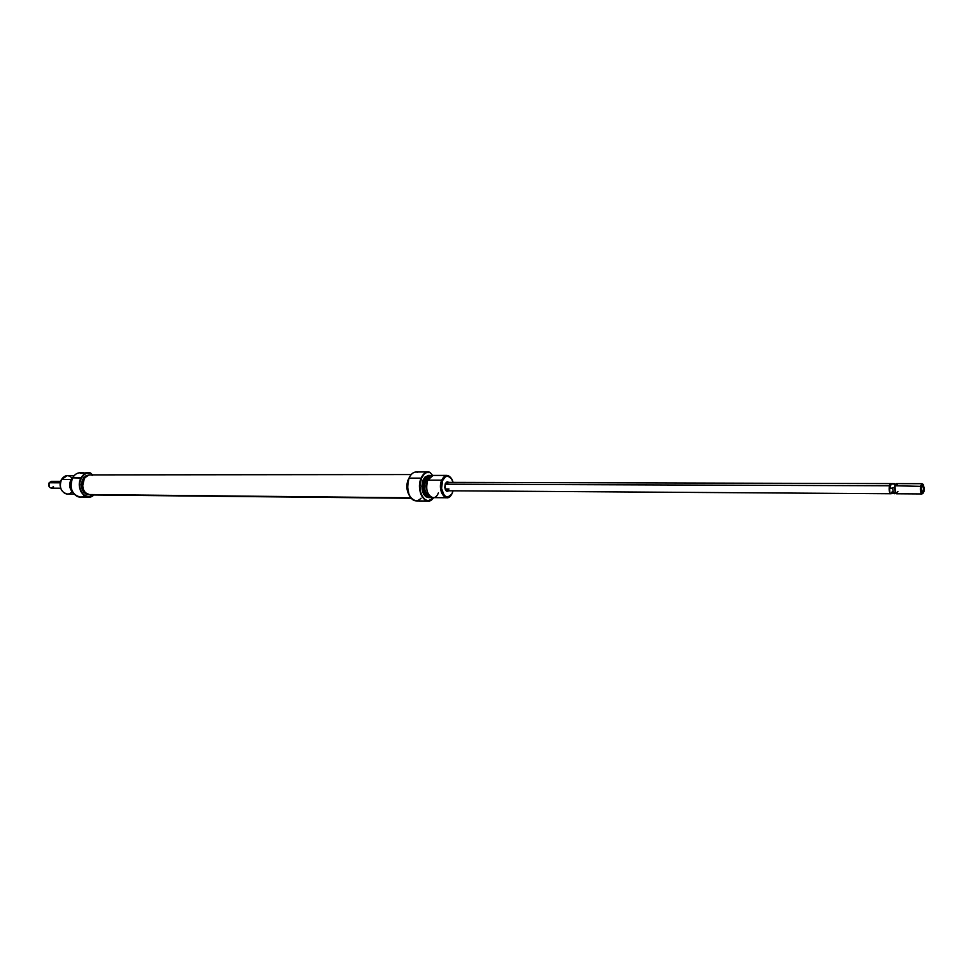 <?xml version="1.0" encoding="UTF-8"?>
<svg xmlns="http://www.w3.org/2000/svg" width="973" height="973" viewBox="0 0 973 973"><rect width="100%" height="100%" fill="white"/><g stroke="black" fill="none" stroke-linecap="round" stroke-linejoin="round"><path stroke-width="1.46" d="M445.391 489.735C446.716 491.316 447.921 491.061 448.991 488.981L446.984 490.781L445.391 489.735L445.257 483.788L444.77 487.449L445.512 489.991L446.96 491.377L449.015 490.793L445.391 489.747M421.09 498.176C416.626 502.542 412.661 501.533 409.171 495.123C406.957 489.516 406.933 483.849 409.061 478.12L409.256 477.694C411.457 473.243 414.255 471.419 417.636 472.209M408.976 478.29C406.884 483.897 406.921 489.455 409.086 494.953L407.419 486.159L408.976 478.29M421.114 478.132C415.118 491.219 426.527 508.745 433.581 497.629L427.998 501.034C420.348 498.103 418.049 490.465 421.114 478.132C422.878 474.155 425.213 472.1 428.132 471.966L429.64 472.185C426.15 471.382 423.304 473.365 421.114 478.132L409.061 478.12L421.114 478.132M433.557 497.629C426.563 508.137 415.666 490.964 421.467 478.29L424.216 474.094L426.527 472.586L430.2 472.574L432.596 475.456L430.2 472.574C426.636 471.516 423.729 473.425 421.467 478.29L419.91 486.22L420.482 491.73L422.258 496.437L424.958 499.611L428.181 500.767L431.404 499.745L433.557 497.629M424.483 480.139L424.787 480.236C426.478 476.539 428.667 475.067 431.367 475.809L427.743 476.308L424.787 480.236L429.835 475.42L431.465 475.773C428.619 474.788 426.296 476.235 424.483 480.139L423.024 480.139L424.483 480.139C422.209 491.195 424.496 496.899 431.355 497.264L429.738 497.592C423.912 495.354 422.16 489.541 424.483 480.139M441.681 480.163L442.593 480.577C445.646 475.006 448.833 474.715 452.153 479.713L453.138 482.413L451.071 478.023L447.726 476.113L445.391 476.806L442.593 480.577L441.681 480.163L447.008 475.408L451.727 478.947C448.188 473.936 444.843 474.35 441.681 480.163L427.731 480.139L441.681 480.163C436.913 490.83 446.607 504.342 451.654 494.272L446.899 497.762C441.11 495.512 439.37 489.638 441.681 480.163M453.09 490.818L451.752 494.126L448.614 496.899L446.242 496.838L444.065 495.221L441.56 488.446L442.593 480.577C438.045 490.769 447.458 503.418 452.092 493.506L453.09 490.818M445.087 488.957L448.991 488.981L445.087 488.957M447.008 475.408L433.082 475.42L427.731 480.139C425.408 489.553 427.159 495.391 432.973 497.629L446.899 497.762M425.542 481.136L427.366 481.136L425.542 481.136L425.006 482.742L424.897 489.93L426.879 494.199L429.458 495.816C424.909 493.457 423.596 488.555 425.542 481.136L429.543 477.196L427.111 478.607L425.542 481.136M429.835 475.42L428.375 475.42L423.024 480.139L421.82 486.281L423.632 494.211L425.724 496.668L428.217 497.58M408.21 479.713L407.03 488.495L409.049 494.892C406.556 490.197 406.276 485.138 408.21 479.713L409.134 477.938L408.21 479.713M428.132 471.966L416.116 471.99C413.197 472.124 410.837 474.167 409.061 478.12C405.996 490.38 408.307 497.981 415.982 500.9L427.998 501.034M428.4 475.42L424.885 477.147L423.024 480.139C420.701 489.528 422.452 495.342 428.278 497.58L429.738 497.592M431.27 497.215L427.451 496.546L424.605 492.423L423.596 486.293L424.787 480.236C422.525 490.818 424.678 496.485 431.27 497.215M449.052 482.401L447.094 481.769L445.257 483.788L449.052 482.401M445.415 483.423L447.021 482.401M438.397 492.849C433.897 504.878 422.598 491.633 427.731 480.139M411.214 474.556L90.234 474.885C81.781 474.338 79.786 491.864 88.008 494.539L410.728 497.811L90.173 494.965M409.451 495.719C405.948 489.492 405.984 483.301 409.536 477.111L407.675 480.808L406.836 487.607L409.451 495.719M92.496 475.335L91.036 474.933M89.54 474.921L86.682 476.04L84.347 478.521L82.62 485.904L83.483 489.662L85.381 492.703L90.136 494.965L411.105 498.285M84.31 495.731C76.259 501.691 66.833 487.522 72.586 477.889L81.355 478.023L79.895 482.328L79.81 487.023L81.112 491.389L83.593 494.758L88.628 496.875L93.676 495.002C85.879 502.311 75.407 488.057 81.355 478.023L81.051 477.889C74.897 488.276 85.94 502.859 93.834 495.002L88.519 497.106C80.248 494.625 77.755 488.215 81.051 477.889L72.586 477.889C74.945 473.912 78.022 472.258 81.817 472.927M74.167 475.627L67.283 475.627L61.481 479.531C64.668 474.97 68.183 474.459 72.038 478.011M70.993 479.555L71.686 479.944L70.993 479.555L73.145 476.94L70.993 479.555L61.481 479.531L70.993 479.555C68.791 484.736 69.484 489.139 73.072 492.739C69.484 489.139 68.791 484.736 70.993 479.555M88.665 494.783L85.794 493.98L83.386 491.779L81.294 484.712L83.629 477.767L86.123 475.7L88.835 475.043L82.669 479.239L83.933 479.239L82.669 479.239C80.005 487.595 82.024 492.776 88.725 494.783L88.798 494.783M83.727 472.732L80.71 473.377L87.023 472.72L80.71 473.377L83.727 472.732L80.175 472.732C77.013 472.854 74.483 474.569 72.586 477.889C69.29 488.166 71.783 494.539 80.066 497.008L88.519 497.106M81.051 477.889C82.948 474.556 85.478 472.829 88.64 472.72L90.27 472.902C86.475 472.233 83.41 473.9 81.051 477.889M81.355 478.023L84.31 474.508L86.804 473.243L90.781 473.231L92.557 474.873L90.781 473.231C86.925 472.343 83.775 473.948 81.355 478.023M71.978 491.657C66.2 499.015 56.483 487.899 61.481 479.531C58.964 487.303 60.873 492.131 67.198 493.992L74.082 494.065M895.111 493.347L890.867 493.7L889.845 492.825L890.867 493.737C889.261 492.715 888.775 490.064 889.419 485.77L445.111 484.189L889.419 485.77C888.787 490.051 889.261 492.691 890.867 493.7L892.35 491.535L892.387 493.323M895.586 484.274L894.357 487.546L895.415 492.861L894.99 485.782L895.744 484.043L897.495 484.53M894.418 493.725L893.409 492.825L894.965 492.399L895.549 493.104L894.965 492.399L893.409 492.825L896.425 493.773L922.015 493.943C920.458 492.91 919.996 490.222 920.628 485.88C920.032 491.45 920.726 494.004 922.696 493.542L923.304 492.91M923.341 484.724L922.745 484.08L920.628 485.88L922.063 483.678L896.474 483.617L894.99 485.782L921.711 486.366L923.474 484.87L924.082 491.256L922.854 493.092L921.443 488.738L922.951 484.542L924.326 488.057L923.438 492.764C921.796 493.141 921.224 491.012 921.711 486.366L894.99 485.782L895.415 492.861L894.357 487.546L889.93 488.507L889.431 485.782L890.952 483.593L446.121 482.389M923 493.08L922.015 493.943M60.703 481.355L51.326 481.331L49.136 482.778L60.35 482.827L49.136 482.778C48.2 485.673 48.918 487.461 51.289 488.154L60.679 488.215M60.18 485.211L60.192 484.347L60.18 485.211M53.491 486.695C50.073 488.981 48.626 487.68 49.136 482.778M893.409 492.825L892.667 488.519L893.409 492.825M895.719 484.067L893.798 484.007L895.002 484.98L895.415 484.396M922.063 483.678L923.036 484.554M897.909 491.584L895.695 493.323L895.221 492.8M895.002 484.98L894.357 487.546L889.93 488.507L891.073 484.007L893.798 484.007L895.002 484.98M889.845 492.825L889.419 485.77L889.857 492.8M891.292 483.751L890.259 483.97L889.431 485.782L891.073 484.007L894.467 483.642L890.915 483.63L889.431 485.782L890.915 483.593M889.93 488.507L889.431 485.782L891.073 484.007L889.93 488.507M446.084 490.769L890.867 493.737M88.64 472.72L86.792 472.72"/></g></svg>
